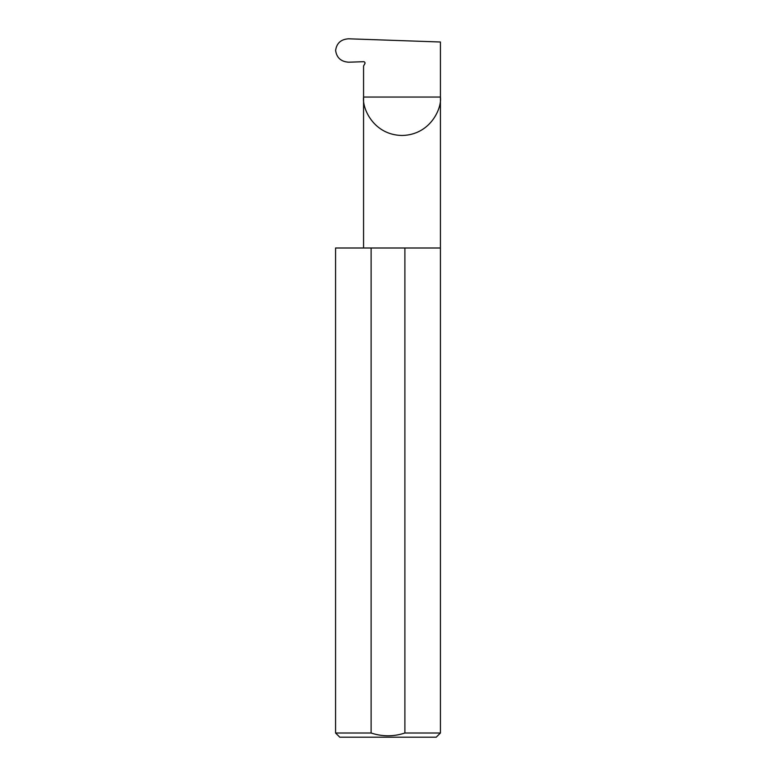 <?xml version="1.0" encoding="UTF-8"?>
<svg xmlns="http://www.w3.org/2000/svg" width="776" height="776" viewBox="0 0 776 776"><rect width="100%" height="100%" fill="white"/><g stroke="black" fill="none" stroke-linecap="round" stroke-linejoin="round"><path stroke-width="1.16" d="M364.953 62.662L364.827 63.787A1.397 1.397 0 0 0 363.566 61.692L348.754 62.206C341.042 61.692 336.658 57.773 335.62 50.45C336.639 43.175 340.974 39.295 348.628 38.8L440.419 42.001L440.419 97.048C441.961 108.291 430.428 134.946 401.987 135.47C373.557 134.946 362.023 108.291 363.566 97.048L363.566 248M364.827 63.787L363.566 65.97L363.566 97.048L440.419 97.048L440.419 733.01L436.219 737.2L339.781 737.2L335.581 733.01L371.112 733.01C382.413 736.696 393.675 736.696 404.888 733.01L440.419 733.01M404.888 733.01L404.888 248L440.419 248M335.581 733.01L335.581 248L371.112 248L371.112 733.01M404.888 248L371.112 248"/></g></svg>
